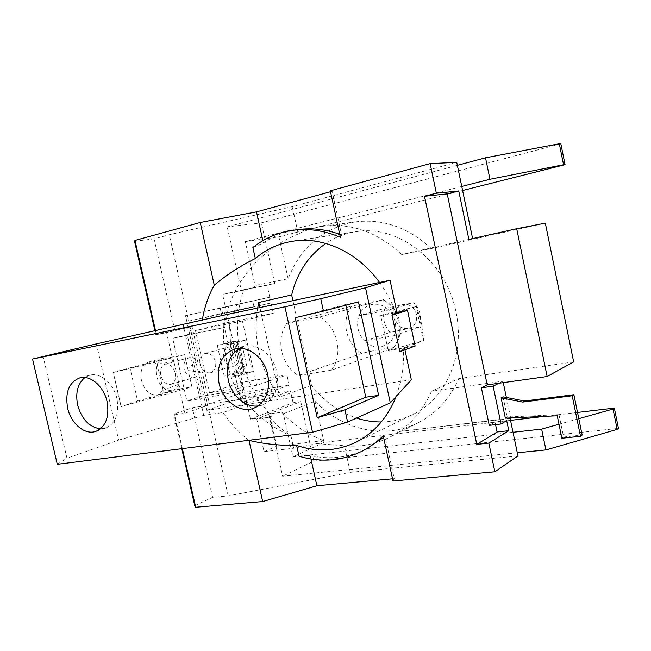 <?xml version="1.0" encoding="UTF-8"?>
<svg xmlns="http://www.w3.org/2000/svg" width="651" height="651" viewBox="0 0 651 651"><rect width="100%" height="100%" fill="white"/><g stroke="black" fill="none" stroke-linecap="round" stroke-linejoin="round"><path stroke-width="0.49" stroke-dasharray="3.25 2.44" d="M235.711 369.556L236.704 374L238.168 373.576L237.827 372.038L235.711 369.556L243.743 389.534L201.151 396.296L186.91 401.024L206.115 398.005L238.494 391.324L243.743 389.534M217.312 345.412L230.129 342.117L236.907 372.462L224.204 376.123L217.312 345.412L229.779 343.028L230.78 347.488L231.43 342.613L237.037 341.083L239.95 356.496L243.889 371.778L238.347 373.544L237.827 372.038M223.732 357.887C225.669 363.942 229.152 366.603 234.181 365.862C238.25 364.161 239.869 360.573 239.039 355.104C237.127 349.107 233.693 346.43 228.729 347.073C224.562 348.741 222.894 352.346 223.732 357.887M200.044 364.511C202.038 370.728 205.57 373.471 210.647 372.738C214.757 371.013 216.376 367.335 215.514 361.72C213.552 355.568 210.061 352.801 205.049 353.444C200.834 355.137 199.173 358.831 200.044 364.511M239.983 372.274L242.359 371.876L235.532 341.279L233.164 341.726L234.197 341.45L241.008 371.957L239.983 372.274L250.456 419.163L271.67 416.217L269.115 417.218L256.73 418.935L264.029 451.68L293.699 448.213L316.988 443.608L323.604 440.564C307.793 434.77 293.829 425.339 281.704 412.278L269.441 414.003L256.73 418.935M236.907 372.462L239.259 372.055L232.472 341.669L230.129 342.117M201.151 396.296L187.236 334.72L172.694 338.333L186.91 401.024M157.151 364.194L163.124 390.388L179.009 384.139L173.882 361.557L157.151 364.194C154.238 362.054 151.357 361.338 148.501 362.046C142.211 364.666 139.867 370.785 141.47 380.412C144.766 390.999 150.226 395.792 157.859 394.815L163.124 390.388M503.028 396.825L507.243 417.039L558.981 414.638L557.248 415.777M558.981 414.638L563.587 437.008L561.87 438.245M563.587 437.008L582.14 435.047M269.115 417.218C275.739 424.428 283.014 430.628 290.948 435.812L293.699 448.213M258.097 405.964L263.012 404.767C274.706 399.006 279.295 388.061 276.789 371.924C273.33 354.714 256.763 342.247 243.645 346.527L239.299 348.383M100.425 428.838L105.747 428.089C115.699 423.459 119.418 413.613 116.911 398.575C113.673 383.358 100.197 371.998 89.667 375.253L84.956 377.507M323.604 440.564L276.594 446.179L264.029 451.68M276.594 446.179L269.441 414.003M558.989 424.232L578.788 418.666M517.293 452.779L282.632 476.223L268.806 414.028L281.956 412.181L283.429 413.751L292.974 456.831L367.286 448.547M367.31 448.539L513.021 432.297M187.236 334.72L224.221 327.518L172.694 338.333M236.704 374L224.204 376.123M230.78 347.488L229.583 326.167M231.601 344.192L231.26 342.646L229.779 343.028M242.359 371.876L243.889 371.778M237.037 341.083L235.532 341.279M461.754 186.455L245.313 241.586L255.037 285.52L254.346 287.514L243.58 289.728C236.663 311.072 235.711 333.255 240.724 356.268C245.988 379.224 256.307 399.201 271.67 416.217M238.494 391.324C250.83 411.172 268.318 425.998 290.948 435.812M254.346 287.514L241.334 290.419L227.207 226.89L457.352 165.338M245.565 400.967L242.538 402.692C242.864 404.019 263.321 400.023 270.849 397.151L273.648 395.507C273.208 394.213 253.337 398.087 245.565 400.967M244.296 395.271L241.252 396.939C241.562 398.184 262.019 394.156 269.563 391.357L272.378 389.77C271.955 388.549 252.075 392.447 244.296 395.271M224.595 307.093L252.694 300.99L224.595 307.093M225.881 312.846L253.98 306.784L225.881 312.846M239.259 372.055L241.008 371.957M234.197 341.45L232.472 341.669M242.392 320.967L256.714 385.294L286.928 374.968L240.74 382.528L209.492 392.862L195.438 330.521L227.37 322.684L273.314 313.294L242.392 320.967L195.438 330.521M209.492 392.862L256.714 385.294M240.74 382.528L242.961 392.455L289.19 385.205L256.82 396.784L258.146 402.733L206.896 410.358L185.511 315.654L236.313 304.733L237.656 310.739L271.036 302.967L225.132 312.675L227.37 322.684M256.82 396.784L209.476 404.019L190.678 320.65L237.656 310.739M243.58 289.728L222.593 294.423L233.164 341.726M121.013 406.257L113.209 372.405L129.997 367.856L137.621 401.065L121.167 406.615L191.931 386.963L184.624 354.681L113.323 372.6L121.167 406.615M179.009 384.139C177.65 387.369 175.599 389.436 172.857 390.331C165.24 391.324 159.812 386.613 156.574 376.197C155.003 366.716 157.363 360.67 163.645 358.074C167.136 357.253 170.546 358.408 173.882 361.557M175.249 373.056C176.209 378.906 174.777 382.666 170.977 384.326C166.233 384.928 162.856 381.974 160.83 375.481C159.861 369.573 161.318 365.797 165.216 364.169C169.903 363.649 173.247 366.611 175.249 373.056M199.824 371.322C199.084 374.48 197.432 376.481 194.877 377.344C189.766 378.076 186.194 375.277 184.176 368.954C183.273 363.168 184.941 359.425 189.172 357.716C192.305 357.033 195.105 358.253 197.578 361.37C191.484 364.763 188.578 367.384 188.888 369.223C189.4 370.997 193.046 371.697 199.824 371.322L207.523 405.427L184.892 413.263L174.655 414.793L173.898 414.052L192.322 407.738L207.523 405.427M197.578 361.37L189.848 327.095L155.833 334.728L154.897 330.635M129.997 367.856L172.694 356.886L173.76 361.606M178.879 384.155L179.953 388.867L137.621 401.065M134.554 241.269L154.067 238.884L169.276 234.734L292.275 206.644L456.733 162.359M174.761 330.212L154.067 238.884M191.785 334.484L169.276 234.734M468.866 239.43L401.748 254.533C377.84 232.423 351.931 222.959 324.019 226.117C314.913 227.321 306.32 229.941 298.248 233.986L292.275 206.644M298.248 233.986C257.397 250.529 228.232 287.937 224.221 327.518M506.69 420.611L494.996 421.994L489.251 425.363M503.28 382.642L502.979 381.177L431.499 391.227C423.996 408.421 413.255 421.856 399.275 431.523L510.148 418.544M506.372 397.476L510.636 417.909M510.701 418.219L399.275 431.523M495.549 424.623L494.996 421.994M507.243 417.039L505.347 418.154M194.763 505.697L212.625 497.331L228.216 495.924L350.287 472.366L517.944 455.912M350.287 472.366L344.477 445.748C360.613 447.286 375.944 444.299 390.486 436.788L398.64 431.849M316.988 443.608L344.477 445.748M228.216 495.924L206.115 398.005M212.625 497.331L192.322 407.738M181.784 448.694L173.898 414.052M393.009 481.008L394.213 478.648L385.042 436.146L383.594 437.431M365.195 449.605C347.601 457.832 329.268 459.801 310.218 455.513L299.021 456.221M310.983 459.012L310.218 455.513M394.213 478.648L392.529 478.802M345.86 305.197L345.697 304.44L358.457 301.877M345.697 304.44L295.228 317.688M268.806 414.028L300.762 401.626L293.064 402.741L250.456 419.163M300.762 401.626L313.863 461.079L282.632 476.223M313.863 461.079L618.45 428.374M577.518 412.441L544.309 416.371M510.53 420.359L324.035 442.411L292.974 456.831M283.429 413.751L315.003 401.252C342.743 430.262 385.75 440.214 419.586 422.043C436.845 412.807 449.914 398.331 458.8 378.622L431.499 391.227M324.035 442.411L315.003 401.252M573.661 361.907L458.8 378.622M502.979 381.177L498.894 383.26M401.748 254.533L431.361 248.56L545.318 223.122M431.361 248.56C408.421 227.63 383.431 218.695 356.39 221.763C323.612 227.541 300.86 246.55 288.124 278.783L255.037 285.52M288.124 278.783L278.921 236.842L245.313 241.586M278.921 236.842L462.601 190.499M560.828 143.741L261.376 222.845L227.207 226.89M241.334 290.419L274.746 283.519L261.376 222.845M236.313 304.733L269.766 297.23L267.122 285.228L274.746 283.519M267.122 285.228L222.593 294.423M269.766 297.23L185.511 315.654M220.119 307.915L240.39 398.558L206.896 410.358M258.146 402.733L290.444 390.885L240.39 398.558M242.961 392.455L209.476 404.019M225.132 312.675L190.678 320.65M273.314 313.294L271.036 302.967M289.19 385.205L286.928 374.968M293.064 402.741L290.444 390.885M182.353 448.62L174.655 414.793M179.953 388.867L191.931 386.963M164.288 394.97L156.745 361.866M184.624 354.681L172.694 356.886M189.848 327.095L166.591 332.661L172.124 357.033M179.391 389.046L184.892 413.263M155.833 334.728L166.591 332.661M156.427 334.752L155.467 330.505M252.881 247.51L263.37 242.978C273.762 235.922 285.244 231.479 297.832 229.64M339.716 234.295L341.612 235.003L332.181 191.296L330.529 191.744M263.37 242.978L262.858 240.675M399.795 351.695L404.507 347.837L415.102 346.055M341.612 235.003L340.375 237.338M330.326 190.824L332.181 191.296M383.236 435.763L385.042 436.146M419.016 327.258L408.258 328.6C414.646 326.704 417.389 322.001 416.494 314.498C414.256 307.248 409.788 303.887 403.099 304.424C396.768 306.418 394.067 311.113 395.002 318.51C397.183 325.671 401.602 329.04 408.258 328.6L390.201 332.417L364.479 340.896C373.528 350.71 389.501 348.106 394.107 335.664L419.016 327.258C420.644 323.181 420.994 318.86 420.074 314.311C419.065 309.77 416.974 305.905 413.792 302.707L388.614 310.031C379.216 300.127 363.323 303.407 359.043 315.727L385.034 308.281C383.488 312.325 383.17 316.565 384.09 321.016C385.075 325.451 387.117 329.251 390.201 332.417M394.107 335.664L364.479 340.896C361.289 337.584 359.173 333.613 358.131 328.991C357.171 324.353 357.472 319.926 359.043 315.727L388.614 310.031C391.91 313.383 394.083 317.428 395.141 322.164C396.109 326.916 395.767 331.416 394.107 335.664M252.271 371.607L241.562 375.269L234.425 343.329L245.281 340.213L252.271 371.607L244.28 372.958L237.314 341.734L223.985 345.307C223.049 334.988 223.407 324.849 225.059 314.889M245.281 340.213L237.314 341.734M404.507 347.837L404.922 349.799M57.28 464.301L66.972 458.239L43.08 356.309M96.389 343.883L118.637 440.117L66.972 458.239M183.118 324.247L203.714 415.354L223.024 412.539L245.093 404.54C239.324 396.011 234.661 386.84 231.089 377.027L244.28 372.958M118.637 440.117L203.714 415.354M292.926 300.648L311.495 385.262C323.71 401.089 338.715 412.018 356.512 418.056M381.307 421.962C392.594 421.856 403.351 419.244 413.564 414.126C446.065 398.453 465.416 354.486 455.944 311.845C446.212 261.157 397.907 224.237 356.007 231.715C345.006 233.375 334.94 237.281 325.817 243.441M311.495 385.262L279.727 397.012C269.669 383.52 262.752 368.433 258.976 351.743C255.745 337.039 255.322 322.465 257.698 308.037M259.92 307.573L279.727 397.012M246.672 365.642L242.4 346.478L239.918 347.186L244.206 366.407L246.672 365.642L242.4 346.478M239.918 347.186L244.206 366.407M226.922 363.136L224.424 349.408L229.73 373.104L226.125 359.588M224.424 349.408L227.996 344.208M235.052 375.765L229.73 373.104M248.869 440.279C238.95 432.646 230.34 423.402 223.024 412.539M411.334 379.785L400.764 381.356L396.199 396.402M416.127 306.523L380.729 315.532L388.256 350.572L423.378 340.636L416.127 306.523L416.55 306.442L421.425 323.295L423.801 340.563L403.246 348.049C403.986 359.539 403.156 370.639 400.764 381.356L245.093 404.54M423.378 340.636L423.801 340.563M385.034 308.281L413.792 302.707M361.883 353.387L298.223 375.57L331.457 370.183L393.79 347.772C390.429 347.585 372.16 350.612 361.883 353.387C353.998 348.497 348.912 341.246 346.617 331.636C344.721 321.944 346.397 313.424 351.654 306.084L382.829 299.875L319.844 316.956L286.749 323.449C281.265 331.465 279.588 340.807 281.737 351.475C284.284 362.062 289.785 370.094 298.223 375.57M234.425 343.329L223.985 345.307M231.089 377.027L241.562 375.269M388.256 350.572L403.246 348.049M379.574 282.461C386.255 291.664 391.625 301.738 395.686 312.683L416.55 306.442M395.686 312.683L380.729 315.532M286.749 323.449L351.654 306.084M331.457 370.183C337.316 362.2 339.171 352.663 337.031 341.572C334.37 330.562 328.641 322.351 319.844 316.956M393.163 348.09C398.729 340.774 400.568 332.091 398.672 322.05C396.296 312.089 391.015 304.692 382.829 299.875M210.647 372.738L234.181 365.862M205.049 353.444L228.729 347.073M242.538 402.692L241.252 396.939M273.648 395.507L272.378 389.77M253.98 306.784L252.694 300.99M222.634 313.66L221.332 307.85M148.501 362.046L163.645 358.074M157.859 394.815L172.857 390.331M170.977 384.326L194.877 377.344M165.216 364.169L189.172 357.716M263.012 404.767L254.012 408.112M243.645 346.527L234.409 349.148M105.747 428.089L95.892 431.361M89.667 375.253L79.634 377.93M419.586 422.043L390.486 436.788M356.39 221.763L324.019 226.117M356.545 441.915L413.564 414.126M293.202 241.155L356.007 231.715M383.463 299.639C391.943 304.391 397.346 311.707 399.69 321.586C401.065 328.413 400.463 334.923 397.867 341.108L393.798 347.772"/><path stroke-width="0.98" d="M561.87 438.245L557.248 415.777L505.347 418.154L501.107 397.867L522.745 402.074L572.196 395.775L580.489 436.284L561.87 438.245M572.196 395.775L573.889 394.701L582.14 435.047L580.489 436.284M573.889 394.701L524.592 401.008L522.745 402.074M239.299 348.383C229.421 355.129 225.742 365.675 228.281 380.013C231.487 395.426 245.321 407.64 258.097 405.964M84.956 377.507C77.697 383.602 75.264 392.805 77.656 405.117C81.766 419.309 89.358 427.219 100.425 428.838M578.788 418.666L613.047 409.048L617.164 429.4L545.937 449.922L541.632 429.107L558.989 424.232M545.937 449.922L517.293 452.779M513.021 432.297L541.632 429.107M563.563 164.744L489.951 179.269L485.508 157.811L559.315 143.765L563.563 164.744L565.06 164.646L560.828 143.741L559.315 143.765M489.951 179.269L461.754 186.455M457.352 165.338L485.508 157.811M154.897 330.635L134.554 241.269L134.96 240.447L155.467 330.505M472.626 238.591L456.733 162.359L430.132 163.613L330.326 190.824L340.375 237.338C324.637 230.625 309.013 228.257 293.487 230.226C278.303 232.309 264.77 238.071 252.881 247.51L255.322 258.528C266.275 249.154 278.905 243.368 293.202 241.155C323.238 236.459 357.733 252.132 379.574 282.461L390.063 280.255L396.939 312.447L407.51 310.437L391.967 315.125L396.939 312.447M487.225 384.887L498.894 383.26L493.141 386.189L481.374 387.817L487.225 384.887L447.221 193.876L458.752 190.963L468.866 239.43L516.699 228.729L547.133 376.522L498.894 383.26M495.549 424.623L497.095 432.004L508.797 430.685L506.69 420.611L501.042 423.98L493.141 386.189M481.374 387.817L489.251 425.363L501.042 423.98M503.28 382.642L506.372 397.476M510.636 417.909L510.148 418.544L517.944 455.912L494.866 471.78L488.836 443.079L476.776 444.364L424.493 196.26L436.357 193.241L430.132 163.613M524.592 401.008L503.028 396.825L501.107 397.867M392.529 478.802L316.882 485.752L262.687 501.571L195.699 507.259L194.763 505.697L181.784 448.694M383.594 437.431L365.195 449.605M316.882 485.752L310.983 459.012M365.781 397.208L317.192 417.714L295.228 317.688L323.449 311.113L358.457 301.877L378.63 395.377L365.781 397.208L345.86 305.197M378.63 395.377L344.949 409.796L317.192 417.714M267.83 374.911C270.377 391.243 265.771 402.31 254.012 408.112C240.317 413.857 222.618 400.886 219.005 383C216.295 365.829 221.43 354.543 234.409 349.148C247.6 344.835 264.314 357.472 267.83 374.911M107.049 401.553C109.596 416.762 105.877 426.698 95.892 431.361C85.012 435.438 70.975 423.687 67.631 408.087C64.962 392.415 68.957 382.357 79.634 377.93C90.196 374.65 103.761 386.165 107.049 401.553M613.047 409.048L614.341 408.087L618.45 428.374L617.164 429.4M614.341 408.087L577.518 412.441M544.309 416.371L510.53 420.359M516.699 228.729L545.318 223.122L573.661 361.907L547.133 376.522M462.601 190.499L565.06 164.646M195.699 507.259L182.353 448.62M297.832 229.64L298.752 229.518C312.244 227.801 325.899 229.388 339.716 234.295M330.529 191.744L256.51 211.884L200.248 222.479L134.96 240.447M262.858 240.675L256.51 211.884M391.967 315.125L399.795 351.695L415.102 346.055L407.51 310.437M436.357 193.241L458.752 190.963M447.221 193.876L424.493 196.26M497.095 432.004L476.776 444.364M508.797 430.685L488.836 443.079M494.866 471.78L393.009 481.008L383.236 435.763C377.092 441.842 370.362 446.814 363.046 450.695C342.572 461.022 321.236 462.861 299.021 456.221L296.644 445.447C279.897 445.642 264.013 443.949 248.999 440.377L248.869 440.279M262.687 501.571L248.999 440.377M404.922 349.799L411.334 379.785L390.299 402.888L365.528 287.775L390.063 280.255M344.949 409.796L347.618 422.051L312.521 432.297L284.918 306.816L320.748 298.695L323.449 311.113M390.299 402.888L347.618 422.051M365.528 287.775L320.748 298.695M284.918 306.816L32.55 359.067L57.28 464.301L312.521 432.297M379.574 282.461L225.059 314.889L96.389 343.883L32.55 359.067M356.512 418.056C364.65 420.709 372.917 422.011 381.307 421.962M325.817 243.441C308.419 255.713 297.035 272.883 291.672 294.968L292.926 300.648M257.698 308.037L258.789 302.463L291.672 294.968M258.789 302.463L259.92 307.573M202.266 320.235C204.324 307.524 208.328 295.847 214.277 285.203L200.248 222.479M214.277 285.203C226.345 274.999 240.024 266.113 255.322 258.528M396.199 396.402C387.622 417.519 374.398 432.687 356.545 441.915C337.291 451.224 317.322 452.396 296.644 445.447M298.752 229.518L293.487 230.226M367.782 448.295L363.046 450.695"/></g></svg>
